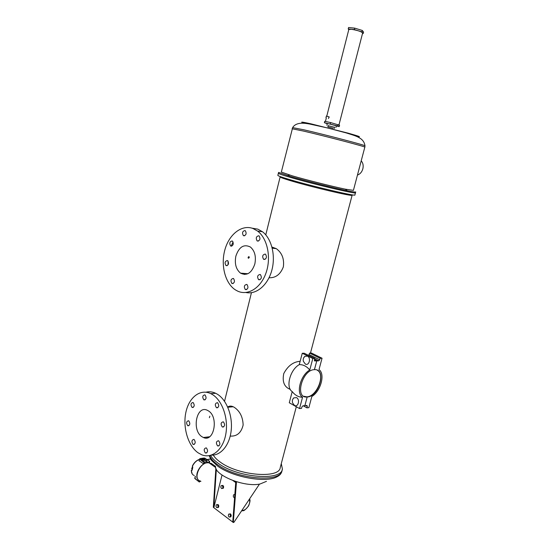 <?xml version="1.0" encoding="UTF-8"?>
<svg xmlns="http://www.w3.org/2000/svg" width="550" height="550" viewBox="0 0 550 550"><rect width="100%" height="100%" fill="white"/><g stroke="black" fill="none" stroke-linecap="round" stroke-linejoin="round"><path stroke-width="0.82" d="M317.199 370.184C325.765 374.138 317.027 396.632 306.866 396.832L303.717 396.261M348.789 29.611L348.212 28.944L354.358 29.59L361.914 31.893L363.199 33.502L362.519 33.433M363.199 33.502L363.571 32.072L362.285 30.449L361.914 31.893M354.358 29.59L354.729 28.139L362.285 30.449M348.212 28.944L348.576 27.5L354.729 28.139M333.135 128.322L327.869 126.906L333.135 128.322M357.466 175.031C360.071 174.157 361.859 172.102 362.835 168.871C363.591 165.578 363.041 162.91 361.206 160.868M355.699 191.923C355.699 192.273 352.866 191.867 347.194 190.712C334.043 188.052 305.312 180.847 290.125 176.385L278.582 172.411L278.382 173.209M355.685 191.971L355.479 192.768C357.782 194.617 312.627 183.996 289.905 177.258C282.397 175.051 278.554 173.718 278.369 173.257L277.853 175.361M292.071 128.755L303.387 131.051C325.181 136.084 367.421 147.166 364.829 147.139L353.423 190.355L345.421 189.186C333.114 186.67 306.384 179.967 292.188 175.814L281.339 172.074M334.524 127.297L328.178 125.696M335.885 127.524L336.325 125.799L328.824 123.777L327.312 123.523L326.879 125.249M327.264 123.729L324.376 122.691L324.727 121.302L330.605 122.567L339.577 125.249L339.219 126.624L336.284 125.984M338.085 124.554L337.728 125.95L339.219 126.624M324.376 122.691L337.728 125.95M330.605 122.567L330.248 123.963M326.095 117.212L326.26 116.566L326.095 117.212M328.446 118.518L329.209 116.93L328.776 116.799M326.404 116.016L325.957 117.769L326.404 116.016M338.965 124.96L362.643 32.973C361.302 31.536 357.514 30.298 351.278 29.267L348.81 29.508M293.728 397.904C292.366 399.396 292.016 401.101 292.669 403.026L294.449 405.405C298.141 407.715 300.314 399.506 296.498 397.609L293.728 397.904L292.765 399.3M307.429 356.118C311.327 357.837 309.114 366.204 305.339 364.052L303.414 361.391C302.892 359.439 303.366 357.761 304.831 356.366L307.429 356.118M303.641 357.94L304.831 356.366M308.667 355.424L309.581 353.1L320.114 358.291L319.708 359.817L318.773 360.821L316.786 360.889L314.442 359.721L316.786 360.889L314.401 369.669C302.328 369.607 294.463 398.069 306.762 397.024L307.182 397.004L304.886 405.646L302.892 405.831L301.936 406.869L301.538 408.375L299.551 408.561L302.541 397.265C298.561 397.189 295.116 395.292 292.208 391.586L289.279 402.758L299.551 408.561M303.243 405.804L306.907 407.853L307.306 406.361L306.914 405.46L304.886 405.646L307.182 397.004L306.866 396.832L307.182 397.004C319.309 396.632 326.865 368.562 314.449 369.669L316.786 360.889L314.799 360.958L314.366 359.989L314.772 358.456L312.806 358.511L302.259 353.265L304.232 353.224L314.772 358.456M312.806 358.511L309.76 369.999C306.707 366.321 303.208 364.526 299.276 364.629C290.015 369.731 285.416 387.475 292.208 391.586M302.259 353.265L299.276 364.629M309.76 369.999C300.486 375.224 295.783 393.168 302.541 397.265M306.907 407.853L308.853 407.667L311.829 396.509C320.801 391.146 325.414 374.062 319.014 369.579L322.046 358.236L320.114 358.291M309.581 353.1L311.513 353.059L322.046 358.236M318.773 360.821L314.683 358.799L318.773 360.821M215.483 466.139C214.019 475.166 244.441 487.568 260.054 484L266.468 481.339M218.013 464.977C213.469 461.752 210.691 458.624 209.667 455.579C210.691 458.624 213.469 461.752 218.013 464.977C237.291 479.442 281.332 482.817 281.992 470.546C281.332 482.817 237.291 479.442 218.013 464.977M281.875 470.999L281.696 471.666C281.222 473.784 279.593 475.53 276.829 476.898C265.684 483.12 232.671 477.221 217.724 466.139L211.393 460.343L209.124 455.675M226.181 265.657C228.642 265.1 229.13 263.443 227.659 260.693L227.411 260.556C224.95 261.133 224.469 262.79 225.954 265.526L226.181 265.657M232.086 283.559C234.603 283.023 235.091 281.359 233.551 278.554L233.331 278.438C230.814 278.988 230.326 280.658 231.887 283.449L232.086 283.559M245.499 289.63C248.098 289.107 248.607 287.416 247.019 284.549L246.785 284.419C244.179 284.962 243.684 286.653 245.286 289.506L245.499 289.63M263.883 259.428C266.53 258.885 267.087 257.173 265.567 254.279L265.21 254.079C262.57 254.636 262.013 256.355 263.546 259.236L263.883 259.428M257.462 241.079C260.04 240.515 260.604 238.81 259.153 235.978L258.775 235.764C256.19 236.349 255.633 238.054 257.097 240.873L257.462 241.079M243.705 235.785C246.201 235.208 246.744 233.53 245.334 230.752L244.97 230.56C242.474 231.158 241.931 232.836 243.361 235.599L243.705 235.785M258.823 279.771C261.477 279.249 262.013 277.537 260.432 274.636L260.143 274.471C257.489 275.007 256.953 276.726 258.548 279.613L258.823 279.771M230.897 246.091C233.351 245.513 233.86 243.856 232.437 241.12L232.134 240.948C229.687 241.546 229.178 243.203 230.608 245.933L230.897 246.091M245.891 292.504C256.176 294.807 267.678 285.388 271.748 270.593C275.907 255.833 271.686 238.631 262.467 231.729L257.812 229.144L251.962 228.154M233.083 241.966L231.144 246.159M228.085 261.126L228.106 264.798M252.952 228.484C241.787 224.311 229.178 234.259 224.923 249.679C220.536 265.045 225.087 283.181 235.304 289.822L237.627 291.108C247.947 295.996 260.961 287.952 266.124 272.628C271.397 257.379 267.396 238.404 257.606 231.083L252.952 228.484M187.639 425.624L187.873 425.755C190.08 425.164 190.383 423.534 188.781 420.874L188.561 420.75C186.347 421.328 186.038 422.957 187.639 425.624M192.995 444.317L193.284 444.476C195.491 443.871 195.779 442.221 194.157 439.546L193.882 439.395C191.675 439.986 191.379 441.629 192.995 444.317M205.281 452.877L205.59 453.042C207.859 452.43 208.154 450.759 206.477 448.03L206.181 447.872C203.913 448.463 203.61 450.127 205.281 452.877M222.228 426.903L222.447 427.027C224.895 426.463 225.232 424.765 223.465 421.939L223.266 421.829C220.818 422.373 220.474 424.064 222.228 426.903M216.411 407.694L216.576 407.784C219.017 407.241 219.367 405.563 217.635 402.751L217.484 402.669C215.036 403.198 214.679 404.876 216.411 407.694M203.816 399.809L203.974 399.891C206.339 399.341 206.683 397.691 205.006 394.934L204.861 394.859C202.489 395.402 202.146 397.045 203.816 399.809M217.525 445.823L217.807 445.974C220.179 445.383 220.488 443.692 218.749 440.894L218.488 440.749C216.116 441.32 215.792 443.011 217.525 445.823M192.032 407.378L192.218 407.481C194.487 406.911 194.81 405.274 193.188 402.586L193.016 402.497C190.74 403.054 190.417 404.683 192.032 407.378M211.393 455.118C221.031 455.634 229.852 444.771 231.241 430.031C232.698 415.319 226.428 399.609 217.25 394.137L215.689 393.291C212.424 391.758 209.179 391.394 205.941 392.198M212.321 394.481L210.76 393.628C200.2 388.499 188.952 397.396 185.859 412.431C182.641 427.405 188.045 445.789 198.055 452.788L201.822 454.829C212.011 458.954 223.107 449.749 225.809 434.122C228.635 418.55 222.303 400.421 212.321 394.481M209.378 417.732L209.846 416.151L209.378 417.732M248.511 258.246L248.064 257.324L248.923 256.548L249.329 257.455L248.511 258.246M254.836 263.986C251.653 273.096 246.881 276.155 240.529 273.151C235.998 269.369 234.444 263.691 235.867 256.121C239.03 246.847 243.884 243.822 250.429 247.039C254.794 250.869 256.266 256.513 254.836 263.986M208.319 410.829C218.969 416.79 214.101 442.791 203.383 437.504L201.981 436.741C191.441 430.341 196.577 404.745 207.357 410.3L208.319 410.829M290.269 389.393C284.261 387.062 282.095 381.783 283.766 373.553C287.753 366.08 293.006 362.017 299.53 361.371L300.135 361.364M231.371 428.278L231.11 431.179M272.779 265.966L272.594 266.991M310.468 353.079L352.144 195.181C354.228 197.017 312.146 187.192 290.936 180.812C283.896 178.716 280.294 177.43 280.129 176.956L265.774 234.871M355.465 192.809L354.908 194.906C357.191 196.845 312.043 186.285 289.348 179.486C281.847 177.258 278.011 175.897 277.839 175.409M355.479 192.768C357.782 194.617 312.627 183.996 289.905 177.258C282.397 175.051 278.554 173.718 278.369 173.257M281.284 463.629L282.397 469.013C281.751 481.236 237.703 477.826 218.405 463.402C214.541 460.68 211.942 457.999 210.609 455.359M296.306 406.732L280.259 467.514C279.634 478.906 238.556 475.702 220.488 462.268C217.023 459.841 214.631 457.442 213.324 455.07M206.25 437.161L207.295 437.834M227.707 407.055C229.233 405.886 231.076 405.783 233.228 406.759L234.245 407.309C239.903 411.125 242.866 417.038 243.134 425.047C241.237 432.836 236.933 436.514 230.23 436.081M271.968 247.06L276.286 248.648C282.012 252.828 284.371 258.906 283.346 266.887C280.438 274.395 275.674 278.018 269.053 277.75M243.265 273.364L244.475 274.471M216.343 469.274L213.826 507.684L222.028 475.056M213.826 507.684L232.76 522.094L235.758 482.144L234.142 481.002M215.875 468.249L213.324 507.299M235.723 482.536L232.959 480.583M236.486 481.766L233.289 522.5L233.887 522.362L259.476 484.103M233.289 522.5L232.76 522.094M236.294 482.522L235.758 482.144M210.32 463.513L211.207 464.372L209.192 462.949M210.87 463.643L211.104 463.306L210.547 463.409M197.141 477.538C195.346 472.436 201.362 463.348 206.855 462.804M204.38 462.248L206.58 461.828L204.242 461.924M204.05 458.026L199.87 458.604L198.997 460.721L203.617 463.87L204.421 462.096L201.376 459.257L202.696 458.576M192.775 467.514L192.459 466.18C194.116 462.832 196.405 460.584 199.313 459.436M192.019 470.023L191.283 470.498L191.531 470.779L192.129 469.989M241.746 510.613L243.169 510.311C247.136 509.822 251.274 502.336 249.164 499.517M205.397 459.972L203.514 458.645L205.397 459.972M192.163 469.198L191.709 468.875L191.984 467.761L192.452 468.105M192.706 467.246L191.984 467.761M193.861 463.554L193.05 464.764M192.026 469.982L192.122 469.397M206.759 459.656L209.674 461.347L209.419 462.901M199.127 460.989L199.588 459.119L203.974 462.406L204.353 462.138L203.974 463.664M192.005 470.154L191.366 470.656C191.4 473.206 192.363 474.822 194.253 475.509M192.562 466.675L192.363 466.063L192.417 466.558M192.507 466.049L192.363 466.063C194.026 462.701 196.343 460.467 199.327 459.367M194.714 478.17L199.265 481.999L199.746 480.831L199.458 481.972M203.974 462.406L203.617 463.87M206.463 461.395L208.869 462.777L209.234 461.312M191.531 470.779L192.005 470.168M192.617 466.338L192.032 470.216M199.189 481.807L199.464 480.7M228.69 514.112L230.546 513.893L231.261 515.322L230.505 515.487L230.127 516.979L229.027 517.027L228.312 515.598L228.69 514.112L229.79 514.058L230.505 515.487M230.546 513.893L229.79 514.058M231.261 515.322L230.883 516.808L230.127 516.979M216.322 504.776L218.137 504.556L218.838 505.952L218.082 506.11L217.711 507.574L216.645 507.643L215.951 506.241L216.322 504.776L217.387 504.707L218.082 506.11M218.137 504.556L217.387 504.707M218.838 505.952L218.467 507.416L217.711 507.574M221.134 485.657L222.963 485.423L223.671 486.805L222.915 486.942L222.544 488.428L221.464 488.517L220.763 487.135L221.134 485.657L222.207 485.561L222.915 486.942M222.963 485.423L222.207 485.561M223.671 486.805L223.293 488.29L222.544 488.428M234.596 497.592L233.984 497.633L233.255 496.217L233.64 494.718L234.747 494.636M234.822 494.539L233.64 494.718M292.607 127.607L303.82 129.793C324.686 134.571 365.358 145.234 364.973 145.791L364.98 145.867M356.696 136.462C362.209 137.411 359.377 136.317 348.198 133.169L310.839 123.805C301.29 121.722 299.214 121.564 304.618 123.331M314.435 360.772L314.799 360.958M305.862 405.556L307.306 406.361M309.183 354.606L319.708 359.817M215.538 466.984L210.904 463.712M211.104 463.306L215.483 466.393M207.178 459.683L210.499 459.058M209.461 462.729L210.024 463.121M211.915 464.874L208.972 462.797L207.151 462.784C198.853 463.547 192.906 480.054 200.551 481.071M192.72 467.699L192.087 470.284M202.373 458.927L202.847 459.752C204.71 460.673 206.023 460.763 206.8 460.02L206.587 459.491M206.174 459.058C206.779 460.357 205.748 460.508 203.087 459.504C202.496 458.212 203.521 458.061 206.174 459.058M200.881 481.319L199.664 481.367M199.698 481.25L200.812 481.271M204.978 458.232L206.002 458.927M206.353 459.154L209.633 461.347M209.674 461.347L204.847 458.15M199.904 458.624L204.208 458.006M204.215 462.158L199.829 458.879M195.381 476.355L194.927 478.603L199.183 481.889M209.488 461.368L209.131 462.825M334.579 127.078L334.214 128.507M281.325 172.116L292.683 127.497C296.381 121.791 304.507 123.118 309.561 124.011L327.477 127.944L346.06 132.873C355.355 135.85 363.853 137.548 364.973 145.791L364.829 147.139M289.651 175.072L287.416 175.588M345.421 189.186L347.194 190.712M328.233 125.476L327.889 126.837M348.824 29.473L326.776 116.132M326.336 117.879L325.428 121.454M329.209 116.93L326.645 116.146M188.952 425.645L187.873 425.755M194.377 444.338L193.284 444.476M206.745 452.884L205.59 453.042M223.726 426.882L222.447 427.027M217.834 407.674L216.576 407.784M205.15 399.802L203.974 399.891M219.044 445.809L217.807 445.974M193.325 407.392L192.218 407.481M215.689 393.291L210.76 393.628M240.529 273.151L247.885 273.728M203.383 437.504L209.584 436.762M227.789 407.234L233.228 406.759M272.257 248.194L276.286 248.648M251.446 292.689L224.538 401.294M282.281 469.466L281.992 470.546M300.059 361.639L299.53 361.371M248.188 258.067L248.621 258.239M262.467 231.729L257.606 231.083M231.887 246.07L230.608 245.933M260.047 279.723L258.548 279.613M244.702 235.764L243.361 235.599M258.534 241.044L257.097 240.873M265.052 259.387L263.546 259.236M246.702 289.589L245.286 289.506M233.207 283.532L231.887 283.449M227.219 265.636L225.954 265.526M207.027 459.58L210.423 458.927M198.021 479.476C194.081 475.069 200.393 463.334 207.075 462.749L208.972 462.797L215.641 467.507M208.072 462.694L206.422 461.56L206.793 460.041M206.8 460.02L206.216 459.058C203.988 458.191 202.696 458.171 202.352 458.989L202.036 460.281M249.48 499.049C250.429 499.689 250.133 501.985 248.586 505.945C245.554 509.589 243.678 511.163 242.956 510.654M242.653 510.716L241.512 510.964M200.915 481.346L199.664 481.388M191.792 470.023L191.283 470.498M199.196 481.944L194.927 478.603M194.858 478.548L195.161 476.362M204.421 462.096L204.057 463.581M192.184 473.908L191.283 470.518M196.79 477.895L196.914 477.393M199.526 481.931L199.794 480.844"/></g></svg>
